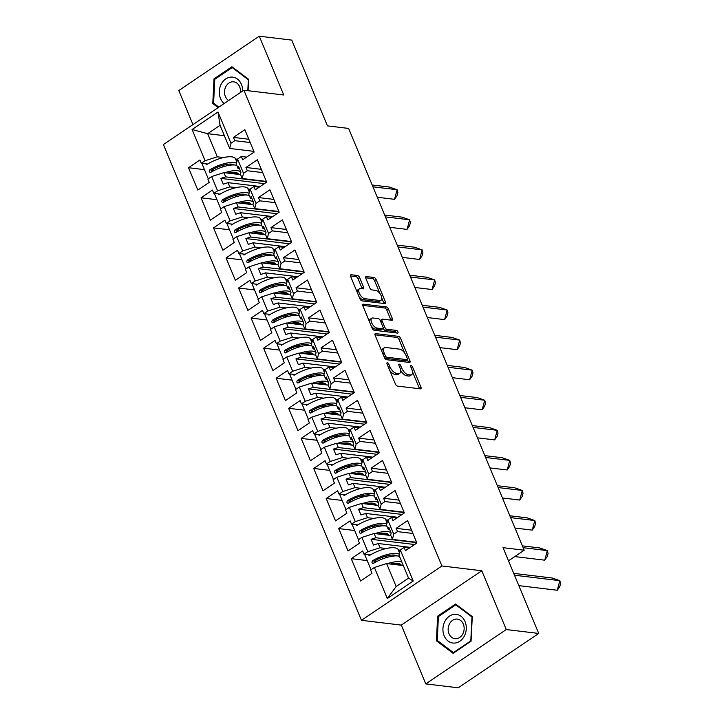 <?xml version="1.0" encoding="UTF-8"?>
<svg xmlns="http://www.w3.org/2000/svg" width="724" height="724" viewBox="0 0 724 724"><rect width="100%" height="100%" fill="white"/><g stroke="black" fill="none" stroke-linecap="round" stroke-linejoin="round"><path stroke-width="1.09" d="M387.394 362.733A1.52 0.733 56 0 0 387.087 362.796A1.52 0.733 56 0 0 387.05 363.955L395.422 384.055A2.181 1.05 56 0 0 397.485 386.1L420.427 388.86A2.181 1.05 56 0 0 420.861 388.77A2.181 1.05 56 0 0 420.916 387.114L412.544 367.014A1.52 0.733 56 0 0 411.105 365.584A1.52 0.733 56 0 0 410.807 365.638A1.52 0.733 56 0 0 410.761 366.797L411.847 369.403A6.969 3.367 56 0 1 411.666 374.688A6.969 3.367 56 0 1 410.291 374.969L408.372 374.733A6.969 3.367 56 0 1 401.775 368.19L400.689 365.593A1.52 0.733 56 0 0 399.25 364.154A1.52 0.733 56 0 0 398.942 364.217A1.52 0.733 56 0 0 398.906 365.376L399.992 367.973A6.969 3.367 56 0 1 399.811 373.258A6.969 3.367 56 0 1 398.426 373.539L396.517 373.312A6.969 3.367 56 0 1 389.919 366.769L388.833 364.163A1.52 0.733 56 0 0 387.394 362.733M538.737 633.455L458.256 687.8L425.784 683.899L506.266 629.554L538.737 633.455L503.026 547.67L524.203 550.213L348.624 128.429L327.456 125.885L291.745 40.101L259.273 36.2L178.792 90.545L192.964 124.582M359.629 277.563A2.181 1.05 56 0 0 357.566 275.518L351.131 274.749A2.181 1.05 56 0 0 350.697 274.83A2.181 1.05 56 0 0 350.642 276.487L359.937 298.813A2.181 1.05 56 0 0 362 300.858L384.942 303.609A2.181 1.05 56 0 0 385.376 303.528A2.181 1.05 56 0 0 385.43 301.872L376.136 279.545A2.181 1.05 56 0 0 374.073 277.5L366.299 276.568A2.181 1.05 56 0 0 365.864 276.659A2.181 1.05 56 0 0 365.81 278.306L369.792 287.862A2.181 1.05 56 0 0 371.855 289.908L375.711 290.369A5.828 2.815 56 0 1 380.743 294.84A5.828 2.815 56 0 1 381.077 300.261A5.828 2.815 56 0 1 379.919 300.496L364.815 298.677A5.828 2.815 56 0 1 359.783 294.216A5.828 2.815 56 0 1 359.448 288.786A5.828 2.815 56 0 1 360.597 288.559L363.122 288.858A2.181 1.05 56 0 0 363.548 288.767A2.181 1.05 56 0 0 363.611 287.12L359.629 277.563L358.018 278.649A2.181 1.05 56 0 0 355.955 276.604L350.47 275.944M506.266 629.554L481.795 570.756L441.921 565.969L243.879 90.21L283.754 94.998L259.273 36.2M375.62 333.592A2.181 1.05 56 0 0 375.195 333.683A2.181 1.05 56 0 0 375.141 335.33L384.435 357.656A2.181 1.05 56 0 0 386.489 359.701L409.44 362.462A2.181 1.05 56 0 0 409.875 362.371A2.181 1.05 56 0 0 409.929 360.724L400.634 338.398A2.181 1.05 56 0 0 398.571 336.352L375.62 333.592L374.951 334.045M372.181 328.234L362.887 305.908A2.181 1.05 56 0 1 362.941 304.252A2.181 1.05 56 0 1 363.376 304.171L386.326 306.922A2.181 1.05 56 0 1 388.39 308.967L392.363 318.524A2.181 1.05 56 0 1 392.308 320.18A2.181 1.05 56 0 1 391.874 320.261L382.571 319.148A2.181 1.05 56 0 0 382.136 319.23A2.181 1.05 56 0 0 382.082 320.886L384.725 327.221A2.181 1.05 56 0 0 386.788 329.266L396.471 330.434A1.52 0.733 56 0 1 397.793 331.601A1.52 0.733 56 0 1 397.874 333.022A1.52 0.733 56 0 1 397.576 333.085L374.245 330.28A2.181 1.05 56 0 1 372.181 328.234M266.387 181.425L242.214 178.52L240.44 174.285L240.956 172.231L238.549 166.448L238.033 168.502L236.268 164.257L237.581 159.036L241.363 156.484L242.721 159.76L254.151 152.049L244.848 129.687L233.418 137.397L234.784 140.682L231.001 143.234L229.689 148.456L220.06 125.315L207.67 133.687L217.3 156.818L223.544 157.57M260.169 186.511L228.051 182.656L229.816 186.892L236.06 187.643M248.486 189.136L250.042 189.326M278.903 211.499L254.73 208.593L252.966 204.358L253.472 202.304L251.065 196.521L250.558 198.575L248.794 194.331L250.097 189.109L253.88 186.557L255.246 189.833L266.667 182.122L257.364 159.76L245.934 167.47L247.3 170.746L243.517 173.308L242.214 178.52M272.686 216.585L240.567 212.729L242.332 216.965L248.576 217.716M261.002 219.209L262.559 219.399M291.419 241.572L267.247 238.667L265.482 234.431L265.998 232.377L263.59 226.594L263.074 228.648L261.31 224.404L262.613 219.182L266.396 216.63L267.762 219.906L279.192 212.186L269.88 189.833L258.45 197.543L259.816 200.82L256.034 203.381L254.73 208.593M285.202 246.658L253.083 242.802L254.848 247.038L261.093 247.789M273.527 249.282L275.075 249.472M303.935 271.645L279.763 268.74L277.998 264.504L278.514 262.45L276.106 256.667L275.591 258.721L273.826 254.477L275.129 249.255L278.912 246.703L280.279 249.979L291.709 242.259L282.396 219.897L270.966 227.617L272.333 230.893L268.55 233.454L267.247 238.667M297.718 276.731L265.608 272.867L267.373 277.111L273.618 277.862M286.043 279.355L287.6 279.545M316.451 301.718L292.279 298.813L290.514 294.577L291.03 292.523L288.623 286.74L288.107 288.795L286.342 284.55L287.645 279.328L291.428 276.776L292.795 280.052L304.225 272.333L294.912 249.97L283.491 257.69L284.849 260.966L281.066 263.518L279.763 268.74M310.234 306.804L278.125 302.94L279.889 307.184L286.134 307.935M298.56 309.429L300.116 309.61M328.977 331.791L304.804 328.886L303.039 324.651L303.546 322.596L301.139 316.813L300.632 318.868L298.858 314.623L300.17 309.401L303.953 306.849L305.311 310.125L316.741 302.406L307.438 280.043L296.007 287.763L297.374 291.039L293.591 293.591L292.279 298.813M322.759 336.877L290.641 333.013L292.406 337.257L298.65 338.008M311.076 339.502L312.632 339.683M341.493 361.864L317.32 358.959L315.555 354.715L316.062 352.669L313.655 346.887L313.148 348.932L311.383 344.696L312.687 339.475L316.469 336.922L317.836 340.199L329.257 332.479L319.954 310.116L308.524 317.836L309.89 321.112L306.107 323.664L304.804 328.886M335.275 366.941L303.157 363.086L304.922 367.33L311.166 368.082M323.592 369.575L325.148 369.756M354.009 391.937L329.836 389.032L328.072 384.788L328.587 382.743L326.18 376.96L325.664 379.005L323.899 374.77L325.203 369.548L328.986 366.996L330.352 370.272L341.782 362.552L332.47 340.19L321.04 347.909L322.406 351.185L318.623 353.737L317.32 358.959M347.792 397.014L315.673 393.159L317.438 397.404L323.682 398.155M336.117 399.648L337.665 399.829M366.525 422.011L342.352 419.106L340.588 414.861L341.104 412.816L338.696 407.033L338.18 409.078L336.416 404.843L337.719 399.621L341.502 397.069L342.868 400.345L354.298 392.625L344.986 370.263L333.556 377.982L334.922 381.258L331.139 383.811L329.836 389.032M360.308 427.088L328.198 423.232L329.963 427.477L336.207 428.228M348.633 429.721L350.19 429.902M379.041 452.084L354.869 449.179L353.104 444.934L353.62 442.889L351.212 437.106L350.697 439.151L348.932 434.916L350.235 429.694L354.018 427.142L355.384 430.418L366.815 422.698L357.502 400.336L346.081 408.055L347.439 411.332L343.656 413.884L342.352 419.106M372.824 457.161L340.714 453.305L342.479 457.55L348.724 458.301M361.149 459.785L362.706 459.975M391.566 482.157L367.394 479.252L365.629 475.007L366.136 472.962L363.729 467.179L363.222 469.224L361.448 464.989L362.76 459.767L366.543 457.215L367.901 460.491L379.331 452.772L370.027 430.409L358.597 438.129L359.964 441.405L356.181 443.957L354.869 449.179M385.349 487.234L353.231 483.379L354.995 487.623L361.24 488.365M373.665 489.858L375.222 490.048M404.083 512.23L379.91 509.325L378.145 505.081L378.652 503.035L376.245 497.252L375.738 499.298L373.973 495.062L375.276 489.84L379.059 487.279L380.426 490.564L391.847 482.845L382.543 460.482L371.113 468.202L372.48 471.478L368.697 474.03L367.394 479.252M397.865 517.307L365.747 513.452L367.511 517.696L373.756 518.438M386.182 519.932L387.738 520.122M416.599 542.303L392.426 539.398L390.661 535.154L391.177 533.099L388.77 527.316L388.254 529.371L386.489 525.126L387.793 519.913L391.575 517.352L392.942 520.637L404.372 512.918L395.06 490.555L383.63 498.275L384.996 501.551L381.213 504.103L379.91 509.325M410.381 547.38L378.263 543.525L380.028 547.76L386.272 548.511M398.707 550.005L400.254 550.195M441.921 565.969L361.439 620.314L163.398 144.556L243.879 90.21M367.511 517.696L355.294 521.606L349.357 507.334L361.575 503.424L363.339 507.669L404.227 512.583M354.995 487.623L342.778 491.533L338.995 494.085L337.637 490.809L326.207 498.519L335.511 520.882L346.941 513.171L345.574 509.895L349.357 507.334M342.778 491.533L336.841 477.261L349.058 473.351L350.823 477.596L391.711 482.51M342.479 457.55L330.262 461.459L326.479 464.012L325.112 460.736L313.691 468.455L322.995 490.809L334.425 483.098L333.058 479.822L336.841 477.261M330.262 461.459L324.325 447.188L336.542 443.278L338.307 447.523L379.195 452.437M329.963 427.477L317.746 431.386L313.963 433.938L312.596 430.662L301.166 438.382L310.478 460.736L321.909 453.025L320.542 449.749L324.325 447.188M317.746 431.386L311.809 417.114L324.026 413.205L325.791 417.449L366.679 422.363M317.438 397.404L305.229 401.313L301.446 403.865L300.08 400.589L288.65 408.309L297.962 430.671L309.392 422.952L308.026 419.676L311.809 417.114M305.229 401.313L299.293 387.05L311.501 383.141L313.266 387.376L354.154 392.29M304.922 367.33L292.704 371.24L288.921 373.792L287.564 370.516L276.134 378.236L285.437 400.598L296.867 392.879L295.51 389.603L299.293 387.05M292.704 371.24L286.767 356.977L298.985 353.068L300.75 357.303L341.637 362.217M292.406 337.257L280.188 341.167L276.405 343.719L275.048 340.443L263.617 348.163L272.921 370.525L284.351 362.805L282.984 359.529L286.767 356.977M280.188 341.167L274.251 326.904L286.469 322.995L288.233 327.23L329.121 332.144M279.889 307.184L267.672 311.094L263.889 313.646L262.522 310.37L251.101 318.089L260.405 340.452L271.835 332.732L270.468 329.456L274.251 326.904M267.672 311.094L261.735 296.831L273.953 292.921L275.717 297.157L316.605 302.071M267.373 277.111L255.156 281.021L251.373 283.573L250.006 280.297L238.576 288.016L247.889 310.379L259.319 302.659L257.952 299.383L261.735 296.831M255.156 281.021L249.219 266.758L261.436 262.848L263.201 267.084L304.08 271.998M254.848 247.038L242.64 250.947L238.857 253.5L237.49 250.223L226.06 257.943L235.372 280.306L246.793 272.586L245.436 269.31L249.219 266.758M242.64 250.947L236.703 236.685L248.911 232.775L250.676 237.01L291.564 241.925M242.332 216.965L230.114 220.874L226.331 223.426L224.974 220.15L213.544 227.87L222.847 250.233L234.277 242.513L232.92 239.237L236.703 236.685M230.114 220.874L224.178 206.612L236.395 202.702L238.16 206.946L279.048 211.851M229.816 186.892L217.598 190.801L213.815 193.353L212.458 190.077L201.028 197.797L210.331 220.159L221.761 212.44L220.395 209.164L224.178 206.612M217.598 190.801L211.661 176.538L223.879 172.629L225.644 176.873L266.532 181.778M217.3 156.818L205.082 160.728L201.299 163.289L199.933 160.004L188.512 167.724L197.815 190.086L209.245 182.367L207.879 179.09L211.661 176.538M205.082 160.728L192.086 129.506L217.996 112.003L231.001 143.234M237.581 159.036L243.517 173.308M250.097 189.109L256.034 203.381M262.613 219.182L268.55 233.454M275.129 249.255L281.066 263.518M287.645 279.328L293.591 293.591M300.17 309.401L306.107 323.664M312.687 339.475L318.623 353.737M325.203 369.548L331.139 383.811M337.719 399.621L343.656 413.884M350.235 429.694L356.181 443.957M362.76 459.767L368.697 474.03M375.276 489.84L381.213 504.103M387.793 519.913L393.729 534.176L392.426 539.398M403.322 565.58L386.616 563.571L396.164 586.512L408.553 578.141L399.005 555.199L400.309 549.987L404.092 547.425L405.458 550.702L416.888 542.991L407.576 520.628L396.146 528.348L397.512 531.624L393.729 534.176M400.309 549.987L413.232 581.019L387.313 598.522L374.399 567.48L386.616 563.571M380.028 547.76L367.819 551.67L364.036 554.231L362.67 550.955L351.24 558.666L360.552 581.028L371.982 573.317L370.616 570.032L374.399 567.48M367.819 551.67L361.882 537.407L374.091 533.498L375.856 537.742L416.743 542.647M355.294 521.606L351.52 524.158L350.154 520.882L338.723 528.592L348.036 550.955L359.457 543.244L358.099 539.959L361.882 537.407M508.501 560.819L524.203 550.213M239.472 168.674L238.033 168.502M240.594 174.638L223.879 172.629M225.644 176.873L220.847 178.403L223.254 184.186L228.051 182.656M251.997 198.747L250.558 198.575M253.11 204.711L236.395 202.702M238.16 206.946L233.363 208.476L235.771 214.259L240.567 212.729M264.513 228.82L263.074 228.648M265.627 234.784L248.911 232.775M250.676 237.01L245.879 238.549L248.287 244.332L253.083 242.802M277.03 258.893L275.591 258.721M278.143 264.857L261.436 262.848M263.201 267.084L258.396 268.622L260.803 274.405L265.608 272.867M289.546 288.966L288.107 288.795M290.668 294.93L273.953 292.921M275.717 297.157L270.921 298.695L273.328 304.478L278.125 302.94M302.062 319.04L300.632 318.868M303.184 324.995L286.469 322.995M288.233 327.23L283.437 328.768L285.844 334.551L290.641 333.013M314.587 349.113L313.148 348.932M315.7 355.068L298.985 353.068M300.75 357.303L295.953 358.842L298.36 364.625L303.157 363.086M327.103 379.177L325.664 379.005M328.216 385.141L311.501 383.141M313.266 387.376L308.469 388.915L310.877 394.698L315.673 393.159M339.619 409.25L338.18 409.078M340.733 415.214L324.026 413.205M325.791 417.449L320.985 418.988L323.393 424.771L328.198 423.232M352.136 439.323L350.697 439.151M353.258 445.287L336.542 443.278M338.307 447.523L333.511 449.061L335.918 454.844L340.714 453.305M364.652 469.396L363.222 469.224M365.774 475.36L349.058 473.351M350.823 477.596L346.027 479.134L348.434 484.917L353.231 483.379M377.177 499.469L375.738 499.298M378.29 505.433L361.575 503.424M363.339 507.669L358.543 509.207L360.95 514.99L365.747 513.452M389.693 529.543L388.254 529.371M390.806 535.507L374.091 533.498M375.856 537.742L371.059 539.28L373.466 545.063L378.263 543.525M408.553 578.141L413.232 581.019M387.313 598.522L396.164 586.512M481.795 570.756L401.313 625.102L425.784 683.899M401.313 625.102L361.439 620.314M224.386 135.696L207.67 133.687L192.086 129.506M253.862 151.352L229.689 148.456M235.97 159.063L237.526 159.253M220.06 125.315L217.996 112.003M400.906 564.63L392.435 563.616M376.38 561.688L374.055 561.408M367.204 560.584L351.24 558.666M388.037 557.109L384.191 556.647M370.335 554.982L364.036 554.231M412.924 533.47L397.512 531.624M411.558 530.194L396.146 528.348M409.377 548.059L404.092 547.425M388.381 534.556L379.919 533.543M363.864 531.615L361.538 531.335M354.679 530.511L338.723 528.592M375.865 504.492L367.403 503.47M351.348 501.542L349.022 501.261M342.162 500.438L326.207 498.519M363.348 474.419L354.887 473.396M338.832 471.469L336.506 471.188M329.646 470.365L313.691 468.455M350.832 444.346L342.362 443.323M326.307 441.396L323.981 441.115M317.13 440.292L301.166 438.382M338.316 414.273L329.845 413.25M313.791 411.322L311.465 411.042M304.614 410.218L288.65 408.309M325.791 384.2L317.329 383.177M301.274 381.249L298.949 380.978M292.089 380.154L276.134 378.236M313.275 354.127L304.813 353.113M288.758 351.176L286.433 350.905M279.573 350.081L263.617 348.163M300.759 324.053L292.297 323.04M276.242 321.112L273.916 320.832M267.056 320.008L251.101 318.089M288.243 293.98L279.772 292.967M263.717 291.039L261.391 290.758M254.54 289.935L238.576 288.016M275.726 263.907L267.256 262.893M251.201 260.966L248.875 260.685M242.024 259.862L226.06 257.943M263.201 233.834L254.739 232.82M238.685 230.893L236.359 230.612M229.499 229.789L213.544 227.87M250.685 203.761L242.223 202.747M226.169 200.82L223.843 200.539M216.983 199.715L201.028 197.797M238.169 173.688L229.707 172.674M213.652 170.746L211.317 170.466M204.467 169.642L188.512 167.724M375.521 527.036L371.674 526.574M357.819 524.909L351.52 524.158M400.408 503.397L384.996 501.551M399.042 500.121L383.63 498.275M396.852 517.986L391.575 517.352M225.309 166.167L221.453 165.706M207.607 164.04L201.299 163.289M250.187 142.528L234.784 140.682M248.83 139.252L233.418 137.397M246.64 157.117L241.363 156.484M237.825 196.24L233.97 195.779M220.123 194.113L213.815 193.353M262.712 172.602L247.3 170.746M261.346 169.326L245.934 167.47M259.156 187.19L253.88 186.557M250.341 226.313L246.495 225.852M232.639 224.187L226.331 223.426M275.229 202.675L259.816 200.82M273.862 199.399L258.45 197.543M271.672 217.263L266.396 216.63M262.857 256.387L259.011 255.925M245.155 254.26L238.857 253.5M287.745 232.748L272.333 230.893M286.378 229.472L270.966 227.617M284.188 247.337L278.912 246.703M275.373 286.46L271.527 285.998M257.672 284.333L251.373 283.573M300.261 262.821L284.849 260.966M298.903 259.545L283.491 257.69M296.713 277.41L291.428 276.776M287.899 316.533L284.043 316.071M270.197 314.406L263.889 313.646M312.777 292.894L297.374 291.039M311.42 289.618L296.007 287.763M309.229 307.483L303.953 306.849M300.415 346.606L296.559 346.144M282.713 344.479L276.405 343.719M325.302 322.967L309.89 321.112M323.936 319.691L308.524 317.836M321.746 337.556L316.469 336.922M312.931 376.679L309.085 376.218M295.229 374.552L288.921 373.792M337.818 353.041L322.406 351.185M336.452 349.755L321.04 347.909M334.262 367.629L328.986 366.996M325.447 406.752L321.601 406.291M307.745 404.626L301.446 403.865M350.335 383.114L334.922 381.258M348.968 379.829L333.556 377.982M346.787 397.702L341.502 397.069M337.963 436.825L334.117 436.355M320.261 434.699L313.963 433.938M362.851 413.178L347.439 411.332M361.493 409.902L346.081 408.055M359.303 427.775L354.018 427.142M350.488 466.899L346.633 466.428M332.787 464.772L326.479 464.012M375.367 443.251L359.964 441.405M374.009 439.975L358.597 438.129M371.819 457.849L366.543 457.215M363.005 496.963L359.149 496.501M345.303 494.845L338.995 494.085M387.892 473.324L372.48 471.478M386.526 470.048L371.113 468.202M384.335 487.922L379.059 487.279M414.635 544.511L371.059 539.28M402.119 514.438L358.543 509.207M389.593 484.365L346.027 479.134M377.077 454.292L333.511 449.061M364.561 424.219L320.985 418.988M352.045 394.146L308.469 388.915M339.529 364.072L295.953 358.842M327.004 333.999L283.437 328.768M314.488 303.926L270.921 298.695M301.971 273.853L258.396 268.622M289.455 243.789L245.879 238.549M276.939 213.716L233.363 208.476M264.414 183.643L220.847 178.403M437.64 616.133L436.418 640.794L453.124 653.338L471.062 641.229L472.283 616.567L455.577 604.024L437.64 616.133L438.834 616.278M248.079 90.708L248.649 79.314L231.933 66.762L213.996 78.871L212.775 103.532L218.159 107.577M389.765 370.471A6.969 3.367 56 0 0 394.906 374.399L396.517 373.312M399.811 373.258L398.2 374.344A6.969 3.367 56 0 1 396.824 374.625L394.906 374.399M400.653 370.308A6.969 3.367 56 0 0 406.761 375.819L408.372 374.733M411.666 374.688L410.056 375.774A6.969 3.367 56 0 1 408.68 376.055L406.761 375.819M419.477 388.743A2.181 1.05 56 0 0 419.305 388.209L412.526 371.928M404.68 353.068L399.024 339.484A2.181 1.05 56 0 0 396.96 337.438L374.96 334.796M408.49 362.344A2.181 1.05 56 0 0 408.318 361.81L407.35 359.466M385.349 355.792A1.52 0.733 56 0 0 386.797 357.222L406.933 359.647A1.52 0.733 56 0 0 407.241 359.584A1.52 0.733 56 0 0 407.277 358.425L406.137 355.683A6.969 3.367 56 0 0 399.539 349.14L385.765 347.484A6.969 3.367 56 0 0 384.39 347.764A6.969 3.367 56 0 0 384.209 353.05L385.349 355.792L384.028 356.688M384.616 358.045A1.52 0.733 56 0 0 385.186 358.308L386.797 357.222M405.802 360.407A1.52 0.733 56 0 1 405.63 360.67A1.52 0.733 56 0 1 405.331 360.733L385.186 358.308M384.39 347.764L382.779 348.85A6.969 3.367 56 0 0 381.91 351.611M362.715 305.365L384.716 308.008L386.326 306.922M390.924 320.153A2.181 1.05 56 0 0 390.752 319.61L386.779 310.053A2.181 1.05 56 0 0 384.716 308.008M382.136 319.23L380.525 320.325A2.181 1.05 56 0 0 380.299 320.66M383.114 328.316A2.181 1.05 56 0 0 385.177 330.361L394.861 331.52L396.471 330.434M396.299 332.931A1.52 0.733 56 0 0 394.861 331.52M372.914 317.99A5.828 2.815 56 0 0 371.756 318.225A5.828 2.815 56 0 0 372.091 323.646A5.828 2.815 56 0 0 377.123 328.108L382.453 328.75A2.181 1.05 56 0 0 382.878 328.66A2.181 1.05 56 0 0 382.933 327.013L380.299 320.669A2.181 1.05 56 0 0 378.236 318.623L372.914 317.99M371.756 318.225L370.154 319.311A5.828 2.815 56 0 0 369.43 321.619M371.213 325.909A5.828 2.815 56 0 0 375.521 329.194L377.123 328.108M382.878 328.66L381.267 329.746A2.181 1.05 56 0 1 380.842 329.836L375.521 329.194M362.172 288.74A2.181 1.05 56 0 0 362 288.206L358.018 278.649M359.448 288.786L357.837 289.881A5.828 2.815 56 0 0 357.104 291.998M359.05 296.677A5.828 2.815 56 0 0 363.204 299.763L364.815 298.677M381.077 300.261L379.466 301.347A5.828 2.815 56 0 1 378.317 301.582L363.204 299.763M379.865 293.455L374.525 280.631A2.181 1.05 56 0 0 372.471 278.586L365.638 277.772M384.001 303.501A2.181 1.05 56 0 0 383.82 302.958L381.81 298.134M437.939 640.975L436.418 640.794M214.295 103.713L212.775 103.532M215.191 79.016L213.996 78.871M518.837 585.644L557.272 590.259L559.842 580.666L514.502 575.227M513.732 573.381L552.168 577.996L559.842 580.666L560.602 583.481L559.752 586.675L557.272 590.259M399.956 551.407L397.992 549.208A19.747 6.67 157.4 0 0 369.113 555.751L368.715 554.792M401.829 561.978A19.747 6.67 157.4 0 0 387.467 563.67M390.462 564.032A16.417 5.548 -22.6 0 1 400.77 564.485L401.558 565.372M396.915 555.905A16.417 5.548 -22.6 0 0 374.462 561.037L373.919 563.082M374.462 561.037L372.589 560.747C371.502 562.476 371.855 563.317 373.629 563.254L372.86 563.417M372.589 560.747A19.747 6.67 -22.6 0 1 399.277 554.113M365.701 554.43A19.747 6.67 157.4 0 0 364.905 555.064L371.023 569.761M373.629 563.254A19.747 6.67 -22.6 0 1 399.458 556.294M453.894 643.093A14.417 11.647 -83.2 0 0 466.283 628.857A14.417 11.647 -83.2 0 0 455.324 614.323A14.417 11.647 -83.2 0 0 442.943 628.568A14.417 11.647 -83.2 0 0 453.894 643.093M455.658 638.74A9.874 7.973 -83.2 0 0 464.111 629.418A9.874 7.973 -83.2 0 0 457.324 619.092A9.874 7.973 -83.2 0 0 456.636 619.047A9.874 7.973 -83.2 0 0 448.192 628.369A9.874 7.973 -83.2 0 0 454.971 638.695A9.874 7.973 -83.2 0 0 455.658 638.74M438.418 616.549L455.794 604.821L471.985 616.975L470.799 640.867L453.423 652.605L437.233 640.441L438.418 616.549M456.799 604.938L455.794 604.821M454.093 652.686L453.423 652.605M242.658 91.025A14.417 11.647 -83.2 0 0 231.689 77.07A14.417 11.647 -83.2 0 0 219.96 87.314A14.417 11.647 -83.2 0 0 224.141 103.532M240.431 92.536A9.874 7.973 -83.2 0 0 233.689 81.839A9.874 7.973 -83.2 0 0 233.001 81.785A9.874 7.973 -83.2 0 0 224.82 89.378A9.874 7.973 -83.2 0 0 228.648 100.491M218.829 107.116L213.589 103.188L214.784 79.296L232.16 67.558L248.35 79.721L247.807 90.681M233.155 67.685L232.16 67.558M514.764 556.584L544.756 560.186L547.326 550.602L523.153 547.697M522.384 545.851L539.651 547.923L547.326 550.602L548.086 553.408L547.226 556.602L544.756 560.186M387.44 521.334L385.476 519.135A19.747 6.67 157.4 0 0 356.597 525.678L356.199 524.719M391.06 532.828A19.747 6.67 157.4 0 0 374.951 533.606M377.946 533.959A16.417 5.548 -22.6 0 1 388.245 534.412L389.041 535.298M384.399 525.832A16.417 5.548 -22.6 0 0 361.946 530.964L361.394 533.009M361.946 530.964L360.072 530.674C358.986 532.402 359.339 533.244 361.113 533.181L360.344 533.344M360.072 530.674A19.747 6.67 -22.6 0 1 386.761 524.049M353.176 524.357A19.747 6.67 157.4 0 0 352.38 524.99L358.498 539.688M361.113 533.181A19.747 6.67 -22.6 0 1 386.942 526.221M514.972 528.04L532.24 530.122L534.801 520.529L510.637 517.624M509.868 515.778L527.126 517.85L534.801 520.529L535.57 523.334L534.71 526.529L532.24 530.122M374.923 491.261L372.951 489.062A19.747 6.67 157.4 0 0 344.081 495.614L343.683 494.646M378.543 502.755A19.747 6.67 157.4 0 0 362.425 503.533M365.43 503.886A16.417 5.548 -22.6 0 1 375.729 504.338L376.525 505.225M371.883 495.759A16.417 5.548 -22.6 0 0 349.421 500.89L348.877 502.936M349.421 500.89L347.556 500.601C346.47 502.338 346.814 503.171 348.597 503.108L347.828 503.271M347.556 500.601A19.747 6.67 -22.6 0 1 374.245 493.976M340.66 494.284A19.747 6.67 157.4 0 0 339.864 494.917L345.982 509.615M348.597 503.108A19.747 6.67 -22.6 0 1 374.426 496.148M502.456 497.967L519.714 500.049L522.285 490.456L498.112 487.551M497.352 485.704L514.61 487.777L522.285 490.456L523.054 493.261L522.194 496.456L519.714 500.049M362.398 461.188L360.434 458.989A19.747 6.67 157.4 0 0 331.565 465.541L331.167 464.573M366.018 472.681A19.747 6.67 157.4 0 0 349.909 473.46M352.914 473.813A16.417 5.548 -22.6 0 1 363.213 474.265L364.009 475.152M359.366 465.686A16.417 5.548 -22.6 0 0 336.904 470.817L336.361 472.863M336.904 470.817L335.031 470.528C333.954 472.265 334.298 473.098 336.081 473.034L335.312 473.197M335.031 470.528A19.747 6.67 -22.6 0 1 361.719 463.903M328.144 464.211A19.747 6.67 157.4 0 0 327.348 464.844L333.465 479.541M336.081 473.034A19.747 6.67 -22.6 0 1 361.909 466.075M489.94 467.903L507.198 469.976L509.768 460.383L485.596 457.478M484.827 455.631L502.094 457.704L509.768 460.383L510.529 463.188L509.678 466.383L507.198 469.976M349.882 431.115L347.918 428.916A19.747 6.67 157.4 0 0 319.049 435.468L318.641 434.5M353.502 442.608A19.747 6.67 157.4 0 0 337.393 443.387M340.389 443.749A16.417 5.548 -22.6 0 1 350.697 444.192L351.493 445.079M346.841 435.613A16.417 5.548 -22.6 0 0 324.388 440.744L323.845 442.789M324.388 440.744L322.515 440.454C321.438 442.192 321.782 443.025 323.556 442.961L322.795 443.124M322.515 440.454A19.747 6.67 -22.6 0 1 349.203 433.83M315.628 434.138A19.747 6.67 157.4 0 0 314.831 434.771L320.949 449.468M323.556 442.961A19.747 6.67 -22.6 0 1 349.393 436.002M477.415 437.83L494.682 439.902L497.252 430.309L473.08 427.404M472.31 425.558L489.578 427.631L497.252 430.309L498.012 433.115L497.162 436.31L494.682 439.902M337.366 401.042L335.402 398.852A19.747 6.67 157.4 0 0 306.524 405.395L306.125 404.426M340.986 412.535A19.747 6.67 157.4 0 0 324.877 413.313M327.872 413.676A16.417 5.548 -22.6 0 1 338.18 414.119L338.968 415.006M334.325 405.54A16.417 5.548 -22.6 0 0 311.872 410.671L311.329 412.716M311.872 410.671L309.999 410.381C308.913 412.119 309.266 412.952 311.039 412.888L310.27 413.051M309.999 410.381A19.747 6.67 -22.6 0 1 336.687 403.757M303.112 404.064A19.747 6.67 157.4 0 0 302.306 404.698L308.433 419.395M311.039 412.888A19.747 6.67 -22.6 0 1 336.868 405.929M464.899 407.757L482.166 409.829L484.736 400.236L460.564 397.331M459.794 395.485L477.062 397.557L484.736 400.236L485.496 403.042L484.637 406.236L482.166 409.829M324.85 370.969L322.886 368.778A19.747 6.67 157.4 0 0 294.007 375.322L293.609 374.353M328.47 382.462A19.747 6.67 157.4 0 0 312.361 383.24M315.356 383.602A16.417 5.548 -22.6 0 1 325.655 384.046L326.452 384.933M321.809 375.475A16.417 5.548 -22.6 0 0 299.356 380.598L298.804 382.643M299.356 380.598L297.483 380.308C296.397 382.046 296.75 382.878 298.523 382.815L297.754 382.978M297.483 380.308A19.747 6.67 -22.6 0 1 324.171 373.684M290.586 373.991A19.747 6.67 157.4 0 0 289.79 374.625L295.908 389.322M298.523 382.815A19.747 6.67 -22.6 0 1 324.352 375.856M452.382 377.684L469.65 379.756L472.211 370.163L448.047 367.258M447.278 365.412L464.536 367.484L472.211 370.163L472.98 372.969L472.12 376.163L469.65 379.756M312.334 340.895L310.361 338.705A19.747 6.67 157.4 0 0 281.491 345.248L281.093 344.28M315.954 352.389A19.747 6.67 157.4 0 0 299.836 353.167M302.84 353.529A16.417 5.548 -22.6 0 1 313.139 353.973L313.935 354.86M309.293 345.402A16.417 5.548 -22.6 0 0 286.831 350.525L286.288 352.57M286.831 350.525L284.966 350.235C283.88 351.973 284.224 352.805 286.007 352.742L285.238 352.914M284.966 350.235A19.747 6.67 -22.6 0 1 311.655 343.61M278.07 343.918A19.747 6.67 157.4 0 0 277.274 344.552L283.392 359.258M286.007 352.742A19.747 6.67 -22.6 0 1 311.836 345.791M439.866 347.611L457.125 349.683L459.695 340.09L435.522 337.185M434.762 335.339L452.02 337.411L459.695 340.09L460.464 342.895L459.604 346.099L457.125 349.683M299.808 310.822L297.845 308.632A19.747 6.67 157.4 0 0 268.975 315.175L268.568 314.207M303.428 322.316A19.747 6.67 157.4 0 0 287.319 323.094M290.324 323.456A16.417 5.548 -22.6 0 1 300.623 323.899L301.419 324.786M296.777 315.329A16.417 5.548 -22.6 0 0 274.315 320.451L273.772 322.497M274.315 320.451L272.441 320.162C271.364 321.899 271.708 322.732 273.491 322.669L272.722 322.841M272.441 320.162A19.747 6.67 -22.6 0 1 299.13 313.537M265.554 313.845A19.747 6.67 157.4 0 0 264.758 314.478L270.876 329.185M273.491 322.669A19.747 6.67 -22.6 0 1 299.32 315.718M427.35 317.537L444.608 319.61L447.179 310.017L423.006 307.112M422.237 305.266L439.504 307.338L447.179 310.017L447.939 312.822L447.088 316.026L444.608 319.61M287.292 280.749L285.328 278.559A19.747 6.67 157.4 0 0 256.459 285.102L256.052 284.134M290.912 292.243A19.747 6.67 157.4 0 0 274.803 293.021M277.799 293.383A16.417 5.548 -22.6 0 1 288.107 293.826L288.903 294.713M284.251 285.256A16.417 5.548 -22.6 0 0 261.798 290.378L261.255 292.424M261.798 290.378L259.925 290.089C258.848 291.826 259.192 292.659 260.966 292.596L260.206 292.767M259.925 290.089A19.747 6.67 -22.6 0 1 286.613 283.464M253.038 283.772A19.747 6.67 157.4 0 0 252.242 284.405L258.359 299.112M260.966 292.596A19.747 6.67 -22.6 0 1 286.794 285.645M414.825 287.464L432.092 289.537L434.662 279.944L410.49 277.039M409.721 275.192L426.988 277.265L434.662 279.944L435.423 282.749L434.572 285.953L432.092 289.537M274.776 250.676L272.812 248.486A19.747 6.67 157.4 0 0 243.934 255.029L243.536 254.07M278.396 262.169A19.747 6.67 157.4 0 0 262.287 262.948M265.283 263.31A16.417 5.548 -22.6 0 1 275.591 263.753L276.378 264.64M271.735 255.183A16.417 5.548 -22.6 0 0 249.282 260.305L248.739 262.35M249.282 260.305L247.409 260.016C246.323 261.753 246.676 262.586 248.45 262.522L247.68 262.694M247.409 260.016A19.747 6.67 -22.6 0 1 274.097 253.391M240.522 253.699A19.747 6.67 157.4 0 0 239.716 254.332L245.843 269.038M248.45 262.522A19.747 6.67 -22.6 0 1 274.278 255.572M402.309 257.391L419.576 259.464L422.146 249.871L397.974 246.965M397.204 245.119L414.472 247.201L422.146 249.871L422.907 252.676L422.047 255.88L419.576 259.464M262.26 220.603L260.287 218.413A19.747 6.67 157.4 0 0 231.418 224.956L231.019 223.997M265.88 232.096A19.747 6.67 157.4 0 0 249.771 232.875M252.767 233.237A16.417 5.548 -22.6 0 1 263.065 233.68L263.862 234.567M259.219 225.11A16.417 5.548 -22.6 0 0 236.766 230.232L236.214 232.277M236.766 230.232L234.893 229.942C233.807 231.68 234.16 232.513 235.934 232.449L235.164 232.621M234.893 229.942A19.747 6.67 -22.6 0 1 261.581 223.318M227.997 223.635A19.747 6.67 157.4 0 0 227.2 224.268L233.318 238.965M235.934 232.449A19.747 6.67 -22.6 0 1 261.762 225.499M389.793 227.318L407.06 229.39L409.621 219.797L385.458 216.892M384.688 215.046L401.947 217.128L409.621 219.797L410.39 222.603L409.531 225.807L407.06 229.39M249.744 190.53L247.771 188.34A19.747 6.67 157.4 0 0 218.901 194.883L218.503 193.923M253.364 202.023A19.747 6.67 157.4 0 0 237.246 202.801M240.25 203.163A16.417 5.548 -22.6 0 1 250.549 203.607L251.346 204.494M246.703 195.037A16.417 5.548 -22.6 0 0 224.241 200.159L223.698 202.204M224.241 200.159L222.377 199.869C221.291 201.607 221.635 202.439 223.417 202.376L222.648 202.548M222.377 199.869A19.747 6.67 -22.6 0 1 249.065 193.245M215.481 193.561A19.747 6.67 157.4 0 0 214.684 194.195L220.802 208.892M223.417 202.376A19.747 6.67 -22.6 0 1 249.246 195.426M377.276 197.245L394.535 199.317L397.105 189.724L372.932 186.819M372.163 184.982L389.431 187.054L397.105 189.724L397.874 192.539L397.014 195.733L394.535 199.317M237.219 160.457L235.255 158.266A19.747 6.67 157.4 0 0 206.385 164.81L205.978 163.85M240.839 171.95A19.747 6.67 157.4 0 0 224.73 172.728M227.734 173.09A16.417 5.548 -22.6 0 1 238.033 173.543L238.829 174.421M234.187 164.963A16.417 5.548 -22.6 0 0 211.725 170.086L211.182 172.131M211.725 170.086L209.851 169.796C208.774 171.534 209.118 172.375 210.901 172.303L210.132 172.475M209.851 169.796A19.747 6.67 -22.6 0 1 236.54 163.172M202.964 163.488A19.747 6.67 157.4 0 0 202.168 164.122L208.286 178.819M210.901 172.303A19.747 6.67 -22.6 0 1 236.73 165.353M388.598 367.656L389.919 366.769M396.824 374.625L398.426 373.539M399.367 366.48L400.689 365.593M400.399 369.122L401.775 368.19M408.68 376.055L410.291 374.969M411.223 367.91L412.544 367.014M419.305 388.209L420.916 387.114M387.512 365.059L388.833 364.163M396.96 337.438L398.571 336.352M399.024 339.484L400.634 338.398M408.318 361.81L409.929 360.724M405.331 360.733L406.933 359.647M382.887 353.946L384.209 353.05M362.706 304.623L363.376 304.171M386.779 310.053L388.39 308.967M390.752 319.61L392.363 318.524M380.761 321.782L382.082 320.886M383.123 328.307L384.725 327.221M385.177 330.361L386.788 329.266M380.842 329.836L382.453 328.75M362 288.206L363.611 287.12M378.317 301.582L379.919 300.496M365.629 277.021L366.299 276.568M372.471 278.586L374.073 277.5M374.525 280.631L376.136 279.545M383.82 302.958L385.43 301.872M350.452 275.201L351.131 274.749M355.955 276.604L357.566 275.518M399.558 552.982L397.992 549.208M387.041 522.909L385.476 519.135M374.525 492.836L372.951 489.062M362.009 462.772L360.434 458.989M349.493 432.699L347.918 428.916M336.968 402.625L335.402 398.852M324.452 372.552L322.886 368.778M311.935 342.479L310.361 338.705M299.419 312.406L297.845 308.632M286.903 282.333L285.328 278.559M274.378 252.26L272.812 248.486M261.862 222.187L260.287 218.413M249.346 192.113L247.771 188.34M236.829 162.04L235.255 158.266M405.63 360.67L407.241 359.584"/></g></svg>
